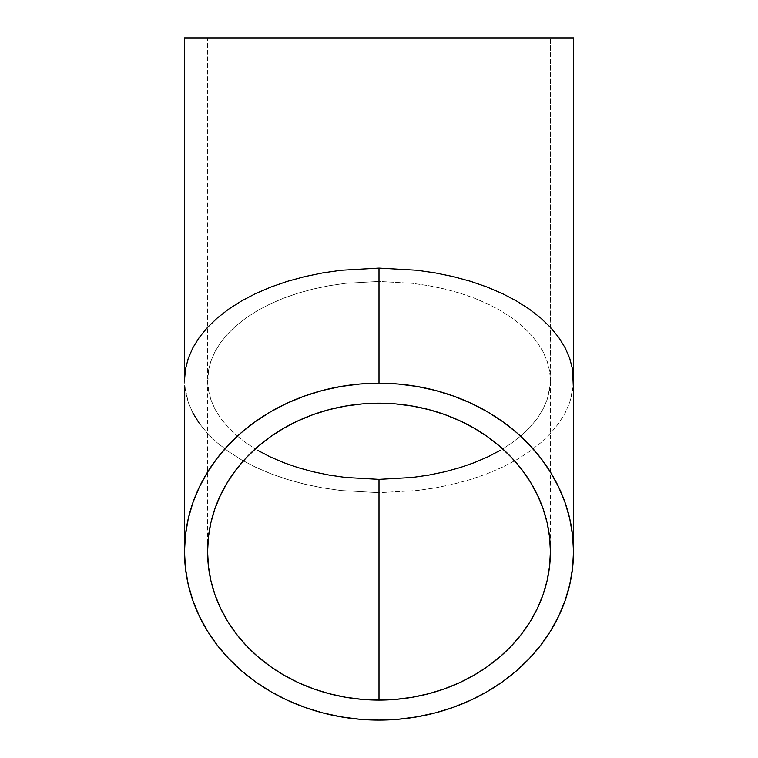 <?xml version="1.0" encoding="UTF-8"?>
<svg xmlns="http://www.w3.org/2000/svg" width="758" height="758" viewBox="0 0 758 758"><rect width="100%" height="100%" fill="white"/><g stroke="black" fill="none" stroke-linecap="round" stroke-linejoin="round"><path stroke-width="0.57" stroke-dasharray="3.79 2.84" d="M207.588 37.9L550.412 37.9L550.204 385.254L547.124 399.712L543.031 409.131L537.365 418.274L530.174 427.057L521.523 435.386L511.508 443.184L502.715 448.897L511.508 443.184L521.523 435.386L530.174 427.057L537.365 418.274L543.031 409.131L547.124 399.712L549.588 390.105L550.412 380.402L549.588 370.7L547.124 361.092L543.031 351.674L537.365 342.531L530.174 333.747L521.523 325.419L511.508 317.621L500.204 310.42L487.745 303.901L474.233 298.112L459.803 293.119L444.595 288.969L428.763 285.7L412.437 283.331L379 281.436L345.563 283.331L329.237 285.7L313.405 288.969L298.197 293.119L283.767 298.112L270.255 303.901L257.796 310.42L246.492 317.621L236.477 325.419L227.826 333.747L220.635 342.531L214.969 351.674L210.876 361.092L208.412 370.7L207.588 380.402L207.588 37.9L573.512 37.9L184.488 37.9L550.412 37.9L207.588 37.9L207.796 385.254L208.412 370.7L210.876 361.092L214.969 351.674L220.635 342.531L227.826 333.747L236.477 325.419L246.492 317.621L257.796 310.42L270.255 303.901L283.767 298.112L298.197 293.119L313.405 288.969L329.237 285.7L345.563 283.331L379 281.436L379 403.199L379 281.436L412.437 283.331L428.763 285.7L444.595 288.969L459.803 293.119L474.233 298.112L487.745 303.901L500.204 310.42L511.508 317.621L521.523 325.419L530.174 333.747L537.365 342.531L543.031 351.674L547.124 361.092L549.588 370.7L550.412 380.402L550.412 37.9L207.588 37.9M208.412 390.105L207.796 385.254L210.876 399.712L208.412 390.105M214.969 409.131L210.876 399.712L214.969 409.131L220.635 418.274L214.969 409.131M227.826 427.057L220.635 418.274L227.826 427.057L236.477 435.386L227.826 427.057M246.492 443.184L236.477 435.386L246.492 443.184L255.285 448.897L246.492 443.184M184.488 380.402L185.426 391.412L188.23 402.309L192.864 412.996L199.297 423.371L207.455 433.339L217.271 442.795L228.641 451.645L241.461 459.812L255.607 467.212L270.938 473.778L287.31 479.444L304.564 484.154L322.538 487.868L341.053 490.54L379 492.7L379 720.1L379 492.7L416.947 490.54L435.462 487.868L453.436 484.154L470.69 479.444L487.062 473.778L502.393 467.212L516.539 459.812L529.359 451.645L540.729 442.795L550.545 433.339L558.703 423.371L565.136 412.996L569.77 402.309L572.574 391.412L573.512 380.402M192.864 412.996L188.23 402.309L184.725 385.907M573.275 385.907L569.77 402.309L565.136 412.996L558.703 423.371L550.545 433.339L540.729 442.795L529.359 451.645L516.539 459.812L502.393 467.212L487.062 473.778L470.69 479.444L453.436 484.154L435.462 487.868L416.947 490.54L379 492.7L341.053 490.54L322.538 487.868L304.564 484.154L287.31 479.444L270.938 473.778L255.607 467.212L241.461 459.812L228.641 451.645L217.271 442.795L207.455 433.339L199.297 423.371M207.588 380.402L207.588 551.653M550.412 551.653L550.412 380.402"/><path stroke-width="1.14" d="M257.796 450.385L270.255 456.903L257.796 450.385M283.767 462.683L270.255 456.903L283.767 462.683L298.197 467.677L283.767 462.683M313.405 471.836L298.197 467.677L313.405 471.836L329.237 475.105L313.405 471.836M345.563 477.464L329.237 475.105L345.563 477.464L379 479.369L345.563 477.464M412.437 477.464L379 479.369L379 700.098A171.412 148.454 0 0 1 207.588 551.653A171.412 148.454 0 0 1 379 403.199L395.799 403.919L412.437 406.051L428.763 409.595L444.595 414.503L459.803 420.728L474.233 428.223L487.745 436.902L500.204 446.68L511.508 457.472L521.523 469.174L530.174 481.671L537.365 494.841L543.031 508.561L547.124 522.688L549.588 537.1L550.412 551.653L549.588 566.198L547.124 580.609L543.031 594.746L537.365 608.456L530.174 621.626L521.523 634.124L511.508 645.825L500.204 656.617L487.745 666.405L474.233 675.084L459.803 682.57L444.595 688.804L428.763 693.712L412.437 697.246L395.799 699.388L379 700.098L362.201 699.388L345.563 697.246L329.237 693.712L313.405 688.804L298.197 682.57L283.767 675.084L270.255 666.405L257.796 656.617L246.492 645.825L236.477 634.124L227.826 621.626L220.635 608.456L214.969 594.746L210.876 580.609L208.412 566.198L207.588 551.653L208.412 537.1L210.876 522.688L214.969 508.561L220.635 494.841L227.826 481.671L236.477 469.174L246.492 457.472L257.796 446.68L270.255 436.902L283.767 428.223L298.197 420.728L313.405 414.503L329.237 409.595L345.563 406.051L362.201 403.919L379 403.199A171.412 148.454 0 0 1 550.412 551.653A171.412 148.454 0 0 1 379 700.098L379 479.369L412.437 477.464L428.763 475.105L412.437 477.464M444.595 471.836L428.763 475.105L444.595 471.836L459.803 467.677L444.595 471.836M474.233 462.683L459.803 467.677L474.233 462.683L487.745 456.903L474.233 462.683M500.204 450.385L487.745 456.903L500.204 450.385M573.512 551.653L572.574 535.139L569.77 518.785L565.136 502.753L558.703 487.186L550.545 472.243L540.729 458.069L529.359 444.785L516.539 432.543L502.393 421.439L487.062 411.594L470.69 403.095L453.436 396.027L435.462 390.455L416.947 386.438L398.064 384.012L379 383.197L359.936 384.012L341.053 386.438L322.538 390.455L304.564 396.027L287.31 403.095L270.938 411.594L255.607 421.439L241.461 432.543L228.641 444.785L217.271 458.069L207.455 472.243L199.297 487.186L192.864 502.753L188.23 518.785L185.426 535.139L184.488 551.653L185.426 568.159L188.23 584.513L192.864 600.544L199.297 616.112L207.455 631.054L217.271 645.238L228.641 658.513L241.461 670.764L255.607 681.868L270.938 691.713L287.31 700.212L304.564 707.28L322.538 712.842L341.053 716.86L359.936 719.285L379 720.1L398.064 719.285L416.947 716.86L435.462 712.842L453.436 707.28L470.69 700.212L487.062 691.713L502.393 681.868L516.539 670.764L529.359 658.513L540.729 645.238L550.545 631.054L558.703 616.112L565.136 600.544L569.77 584.513L572.574 568.159L573.512 551.653L573.512 37.9L184.488 37.9L184.488 380.402L185.426 369.392L188.23 358.496L192.864 347.799L199.297 337.424L207.455 327.465L217.271 318.009L228.641 309.16L241.461 300.992L255.607 293.592L270.938 287.026L287.31 281.36L304.564 276.651L322.538 272.937L341.053 270.255L379 268.105L416.947 270.255L435.462 272.937L453.436 276.651L470.69 281.36L487.062 287.026L502.393 293.592L516.539 300.992L529.359 309.16L540.729 318.009L550.545 327.465L558.703 337.424L565.136 347.799L569.77 358.496L572.574 369.392L573.512 380.402L573.512 37.9L184.488 37.9L184.488 380.402L185.426 369.392L188.23 358.496L192.864 347.799L199.297 337.424L207.455 327.465L217.271 318.009L228.641 309.16L241.461 300.992L255.607 293.592L270.938 287.026L287.31 281.36L304.564 276.651L322.538 272.937L341.053 270.255L379 268.105L379 383.197A194.512 168.447 0 0 1 573.512 551.653A194.512 168.447 0 0 1 379 720.1A194.512 168.447 0 0 1 184.488 551.653A194.512 168.447 0 0 1 379 383.197L379 268.105L416.947 270.255L435.462 272.937L453.436 276.651L470.69 281.36L487.062 287.026L502.393 293.592L516.539 300.992L529.359 309.16L540.729 318.009L550.545 327.465L558.703 337.424L565.136 347.799L569.77 358.496L572.574 369.392L573.275 385.907M184.725 385.907L184.488 551.653M199.297 423.371L192.864 412.996"/></g></svg>
